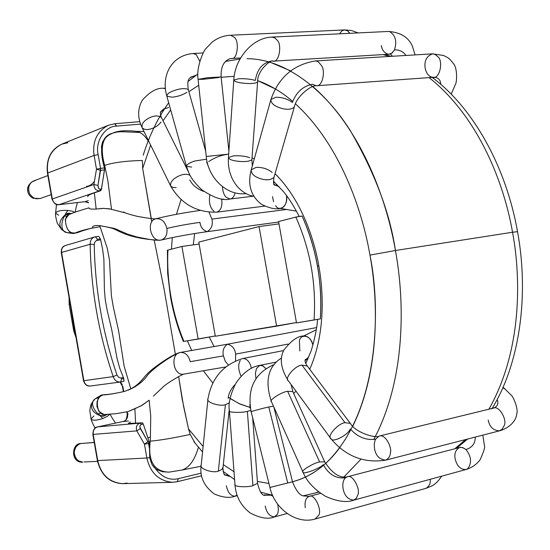 <?xml version="1.0" encoding="UTF-8"?>
<svg xmlns="http://www.w3.org/2000/svg" width="550" height="550" viewBox="0 0 550 550"><rect width="100%" height="100%" fill="white"/><g stroke="black" fill="none" stroke-linecap="round" stroke-linejoin="round"><path stroke-width="0.82" d="M183.927 341.413C178.056 327.374 173.731 312.489 170.954 296.752L170.5 296.876L170.954 296.752C173.731 312.489 178.056 327.374 183.927 341.413L215.263 335.961L198.165 339.075L181.919 246.455L198.165 339.075L183.927 341.413M317.501 266.138C320.636 284.103 321.571 301.682 320.306 318.89L320.32 318.883C321.571 301.682 320.636 284.103 317.501 266.138C314.277 248.194 309.141 231.516 302.101 216.109M167.427 250.216L181.919 246.455L199.121 244.056L181.919 246.455L167.922 250.064C167.214 265.451 168.224 281.016 170.954 296.752C168.224 281.016 167.214 265.451 167.922 250.064L167.722 250.271M215.311 336.249L198.784 242.11L215.311 336.249L296.436 322.548L276.629 326.164L259.057 226.572L276.629 326.164L215.311 336.249M302.122 216.095L295.845 217.092C310.31 249.576 316.387 283.882 314.064 320.004L296.498 322.898L278.582 221.54L296.498 322.898L320.334 318.89M278.994 223.877L259.057 226.572L198.784 242.11L259.057 226.572L278.994 223.877M320.169 318.924L314.064 320.004C316.387 283.882 310.31 249.576 295.845 217.092L278.582 221.54L296.601 216.913L301.984 216.047M167.392 250.264L167.674 273.446L170.5 296.869C173.264 312.558 177.561 327.429 183.377 341.495L183.693 341.426M51.191 194.624L40.123 198.536L33.096 198.241C27.184 195.25 24.104 186.402 33.502 180.991L31.034 182.545L29.019 185.673L28.545 190.142L29.116 192.466L30.154 194.562L33.055 197.519L36.052 198.784L40.123 198.536L36.052 198.784L33.055 197.519L30.154 194.562L29.116 192.466L28.524 187.804L29.899 183.899L32.271 181.596L35.317 180.565M80.939 443.479L78.567 444.434L76.086 446.758L74.401 450.773L74.236 453.221L74.649 455.675L76.931 459.669L80.059 461.711L82.912 462.124L78.478 460.934L75.591 457.889L74.236 453.221L74.401 450.773L76.086 446.758L78.567 444.434L80.939 443.479L94.249 442.523L80.939 443.479M84.143 461.952L97.536 461.368M194.673 233.523L193.242 244.874L194.673 233.523M209.248 337.054L214.136 346.637L209.248 337.054M246.991 58.678C285.746 58.857 324.837 90.365 350.219 130.467C374.853 172.92 389.916 212.933 395.422 250.511C404.436 299.145 406.319 375.567 375.375 436.446M360.944 459.195L343.839 477.056L360.944 459.195M318.615 491.851L314.923 493.116L318.615 491.851M325.511 463.526C378.847 413.655 381.294 309.732 369.957 255.111L395.422 250.511L512.538 232.244C504.563 185.969 480.095 118.243 429.096 77.598C480.095 118.243 504.563 185.969 512.538 232.244L395.422 250.511C387.056 201.589 362.436 129.972 312.916 86.556M389.778 56.437L383.075 54.601L389.778 56.437M454.85 448.759L465.554 439.581L454.85 448.759M488.916 409.186C522.046 350.756 521.152 278.224 512.538 232.244C521.152 278.224 522.046 350.756 488.916 409.186M373.725 439.546C406.333 378.489 404.628 299.901 395.422 250.511L369.957 255.111C362.251 210.21 340.147 144.733 295.453 103.819C340.147 144.733 362.251 210.21 369.957 255.111C378.187 299.819 380.229 369.676 352.763 426.257M275.296 88.894L257.73 80.678C270.016 85.044 281.676 91.96 292.71 101.42M234.183 76.319L221.162 77.282L234.183 76.319M198.722 85.243L188.884 91.685L198.722 85.243M170.665 109.89L163.047 120.773L170.665 109.89M150.645 145.09L142.677 168.472L150.645 145.09M188.485 428.808L203.108 446.538L188.485 428.808L190.197 434.431C173.422 438.054 160.098 440.303 150.239 441.169C147.778 461.23 154.021 471.556 168.974 472.141C154.021 471.549 147.778 461.23 150.239 441.169C160.098 440.303 173.422 438.054 190.197 434.431L188.485 428.808L183.611 406.505L178.626 376.571L182.153 399.059L188.485 428.808M223.3 464.661L234.018 471.701L223.3 464.661M257.386 481.436L268.936 483.478L257.386 481.436M339.653 447.831C326.432 465.589 310.716 476.891 292.504 481.745C303.634 478.906 313.981 473.406 323.538 465.266M318.821 265.877C323.661 292.634 325.304 333.912 309.739 369.311C325.304 333.912 323.661 292.634 318.821 265.877C314.167 239.037 301.551 200.056 275.034 173.69C301.551 200.056 314.167 239.037 318.821 265.877L317.508 266.166L318.821 265.877M295.962 391.126L293.686 393.566L295.962 391.126M228.291 397.231L239.03 403.611L250.319 407.529L240.24 404.168L230.574 398.805M212.795 382.979L203.493 370.961L212.795 382.979M191.737 350.556L187.378 340.842L191.737 350.556M171.428 249.157L172.308 237.586L171.428 249.157M176.433 214.314L181.074 199.561L176.433 214.314M227.164 154.364L228.676 154.179C221.554 154.969 214.892 157.438 208.684 161.569M252.01 157.898L254.286 158.909L252.01 157.898M290.627 70.874L269.761 62.074M512.538 232.244L517.543 231.681L512.538 232.244M95.446 236.789L97.288 239.298L100.396 238.886L97.288 239.298L95.487 236.782L94.621 236.961M98.594 236.39L95.576 236.782M121.358 377.933L121.605 378.868L123.743 378.455L121.605 378.868L120.677 381.975L121.605 378.868L121.358 377.933L123.399 377.541L121.358 377.933M75.508 334.593L74.436 330.536L73.693 330.701L74.436 330.536L75.508 334.593M74.786 330.468L74.436 330.536L74.786 330.468M114.895 123.716L116.676 126.101L140.587 124.101L116.676 126.101C105.132 125.922 94.889 141.494 98.154 154.626L100.547 168.355L104.452 167.963L100.547 168.355L97.955 185.467L98.622 188.382L99.839 189.111L101.489 189.049L100.602 189.152L99.619 190.884L59.042 204.662L85.023 201.685L88.502 202.531L85.023 201.685L88.296 200.592L85.023 201.685L59.042 204.662L99.619 190.884C96.03 190.761 94.119 188.636 93.885 184.498L96.491 169.153L94.098 155.423L47.788 172.996L52.305 198.983L93.885 184.498L52.305 198.983C53.336 202.751 55.578 204.641 59.042 204.662C55.578 204.641 53.336 202.751 52.305 198.983L47.788 172.996L94.098 155.423C92.262 141.357 97.027 131.299 108.384 125.262L114.696 123.771L108.384 125.262C97.027 131.299 92.262 141.357 94.098 155.423L96.491 169.153L93.885 184.498C94.119 188.636 96.03 190.761 99.619 190.884L100.437 190.795L99.619 190.884L100.602 189.152L99.488 189.001L98.409 188.093L97.955 185.467L93.885 184.498L97.955 185.467L100.547 170.328L104.534 169.922L100.547 170.328L96.491 169.153L100.547 170.328L100.547 168.355L96.491 169.153L100.547 168.355L98.154 154.626L94.098 155.423L98.154 154.626C94.889 141.494 105.132 125.922 116.676 126.101L114.696 123.771M148.548 443.499L149.263 447.611L148.548 443.499L149.373 443.314L144.451 444.173L136.833 430.884L93.198 434.411L97.742 460.591L146.864 458.006L144.451 444.173L146.864 458.006L97.742 460.591C101.09 474.884 109.416 482.57 122.719 483.649C109.416 482.57 101.09 474.884 97.742 460.591L97.384 460.543L97.742 460.591L93.198 434.411L136.833 430.884C135.651 426.951 136.751 424.366 140.113 423.115L97.659 426.869L140.113 423.115C136.751 424.366 135.651 426.951 136.833 430.884L144.451 444.173L148.548 443.499L147.874 441.65L149.119 441.375L147.874 441.65L148.548 443.499M177.238 481.683L172.714 482.295L177.43 481.656L178.296 478.686C169.579 480.659 161.899 477.249 155.265 468.462C161.899 477.249 169.579 480.659 178.296 478.686L201.211 473.138L178.296 478.686L177.382 481.669M90.558 385.983L120.347 382.03C116.882 382.112 114.503 380.304 113.204 376.606L83.868 380.71L113.204 376.606C98.698 333.857 91.011 289.74 90.159 244.262L61.586 252.423L83.868 380.71C84.81 384.306 86.941 386.079 90.269 386.031C86.941 386.079 84.81 384.306 83.868 380.71L61.586 252.423L90.159 244.262C90.097 240.597 91.575 238.164 94.593 236.974L65.374 245.499C62.48 246.709 61.222 249.012 61.586 252.423C61.222 249.012 62.48 246.709 65.374 245.499L66.117 245.348M69.554 300.341L74.436 330.536L69.554 300.341M122.629 483.656C109.45 482.907 101.042 475.207 97.384 460.563L92.847 434.411C93.074 429.791 94.648 427.288 97.57 426.889L123.296 421.451C126.486 420.351 127.93 417.883 127.621 414.04L127.236 411.826L127.621 414.04L128.184 413.985L127.621 414.04C127.93 417.883 126.486 420.351 123.296 421.451L128.48 420.97L123.296 421.451L97.659 426.869C94.387 427.989 92.895 430.506 93.198 434.411L92.84 434.39L93.198 434.411C92.895 430.506 94.387 427.989 97.659 426.869L97.481 426.917M122.801 386.217L123.723 391.641L122.801 386.217L122.402 386.237L122.774 386.217M120.326 382.03L122.313 384.643L120.326 382.03M90.159 244.262L94.222 244.434L94.744 242.261L96.353 240.591L100.664 239.827L96.353 240.591L94.744 242.261L94.222 244.434C95.04 289.314 102.623 332.846 116.971 375.031L118.498 377.149L120.766 377.987L118.498 377.149L116.971 375.031L113.204 376.606L116.971 375.031C102.623 332.846 95.04 289.314 94.222 244.434L90.159 244.262C91.011 289.74 98.698 333.857 113.204 376.606M129.202 411.084L141.192 405.817L149.146 400.194L150.721 416.082L150.425 437.346L147.771 437.539L143.261 423.981L140.772 424.689L139.858 426.133L139.858 427.206L147.874 441.65L144.451 444.173L147.874 441.65L140.339 428.56L136.833 430.884L140.339 428.56L139.858 426.133L140.772 424.689L141.618 424.339L140.113 423.115L141.618 424.339L143.261 423.981L149.325 442.262L149.738 457.593L146.864 458.006C150.377 473.055 158.991 481.147 172.714 482.295C158.991 481.147 150.377 473.055 146.864 458.006L149.738 457.593L151.951 464.468L154.021 467.301L156.894 469.604L162.47 471.728L168.919 472.147M139.789 121.667L114.971 123.709L108.384 125.262L61.751 144.176C50.717 150.012 46.062 159.617 47.788 172.996C46.062 159.617 50.717 150.012 61.751 144.176L67.877 142.704M69.183 304.728L69.912 304.507L69.183 304.728L73.693 330.694L76.017 337.556M47.479 173.222L51.982 199.155L52.305 198.983L51.989 199.183C53.989 203.548 56.286 205.384 58.884 204.696L58.713 204.689M84.734 201.719L58.926 204.689M127.112 483.072L122.719 483.649L172.714 482.295L177.43 481.656L201.623 475.771M61.256 252.574L61.586 252.423L61.256 252.574L83.524 380.737C84.851 384.636 87.099 386.396 90.269 386.031M97.591 426.882L123.131 421.486M127.621 414.04L127.243 414.033L127.621 414.04M120.725 381.961L123.702 381.384M97.371 240.261L97.288 239.298L97.371 240.261M451.186 94.119L455.558 84.157C456.864 81.984 457.511 68.736 453.791 64.068C448.539 57.365 449.13 58.472 443.499 55.461L432.596 53.838L435.249 54.498L437.889 56.732C443.431 60.83 439.897 79.042 433.201 77.302L432.238 77.234C428.656 76.347 426.305 73.356 425.178 68.248C424.071 60.885 426.539 56.086 432.596 53.838L435.249 54.498L437.889 56.732C443.431 60.83 439.897 79.042 433.201 77.302L316.284 85.766C323.036 86.673 325.366 70.015 321.585 65.78L318.67 62.15L316.539 61.098L314.772 60.981L316.539 61.098L318.67 62.15L321.585 65.78C325.366 70.015 323.036 86.673 316.284 85.766L312.524 84.281C303.064 86.061 296.354 92.118 292.387 102.451C287.664 98.924 282.15 97.199 275.846 97.267L270.916 99.474C270.841 103.104 274.038 105.958 280.507 108.041C274.038 105.958 270.841 103.104 270.916 99.474L251.226 169.84C251.068 173.683 254.134 176.626 260.432 178.667C266.489 180.551 271.012 180.097 273.989 177.292L274.244 176.406L273.989 177.292C271.012 180.097 266.489 180.551 260.432 178.667C254.134 176.626 251.068 173.683 251.226 169.84L256.114 167.379C262.302 167.145 267.664 168.836 272.216 172.453M273.728 183.782L275.248 185.164L279.091 186.656L275.248 185.164L273.728 183.782M250.986 170.713C247.548 185.048 251.041 196.247 261.463 204.304C269.411 208.285 275.887 209.646 280.885 208.388C285.223 206.896 287.086 202.586 286.474 195.47C288.647 206.855 278.355 211.887 275.736 205.707M278.671 222.049L207.309 231.639C211.64 228.718 213.166 224.538 211.887 219.093L209.062 212.259L211.887 219.093L286.825 209.426L211.887 219.093C213.166 224.538 211.64 228.718 207.309 231.639C202.923 230.251 200.482 227.164 199.994 222.379C187.763 224.063 176.729 226.077 166.877 228.429C176.729 226.077 187.763 224.063 199.994 222.379M163.508 88.33L165.385 88.653L163.508 88.33M168.685 107.518L163.357 109.189L160.387 112.523L161.15 111.244L164.773 108.439M161.047 121.99C157.953 126.129 153.512 128.652 147.73 129.559L144.609 129.374L142.251 127.937C141.309 124.431 143.309 121.268 148.252 118.442C153.574 115.486 157.967 115.17 161.418 117.501L161.838 118.333L161.418 117.501C157.967 115.17 153.574 115.486 148.252 118.442C143.309 121.268 141.309 124.431 142.251 127.937L170.748 186.182C169.909 182.861 172.012 179.774 177.059 176.914C182.215 174.034 186.567 173.525 190.114 175.388C186.567 173.525 182.215 174.034 177.059 176.914C172.012 179.774 169.909 182.861 170.748 186.182C181.308 204.036 196.687 212.692 216.865 212.149C220.983 210.375 222.578 206.099 221.664 199.327L221.574 198.866L221.664 199.327C222.578 206.099 220.983 210.375 216.865 212.149L264.736 206.113M176.192 187.564L173.064 187.481L170.748 186.182M189.784 179.912C192.5 185.226 197.23 189.083 203.981 191.496C197.23 189.083 192.5 185.226 189.784 179.912M214.026 211.324C210.086 207.934 208.677 202.517 209.804 195.078M221.664 199.327L223.589 199.093L221.664 199.327M203.108 52.958L193.469 53.481L196.274 54.656L199.698 61.133L196.274 54.656L193.05 53.501M195.36 75.756L194.48 75.873L195.36 75.756M196.384 75.027L190.004 77.825L196.384 75.027M186.917 92.262C182.999 94.889 178.062 96.539 172.102 97.219L166.829 96.174C166.897 94.029 169.558 92.084 174.811 90.331C181.039 88.316 185.536 88.083 188.299 89.629L188.451 90.152L188.299 89.629C185.536 88.083 181.039 88.316 174.811 90.331C169.558 92.084 166.897 94.029 166.829 96.174L186.484 166.389C186.643 164.539 189.372 162.745 194.679 161.019L206.621 159.17L194.679 161.019C189.372 162.745 186.643 164.539 186.484 166.389C188.994 173.002 189.269 177.691 201.761 189.764C213.799 197.89 223.259 200.97 230.127 199.004C232.526 198.633 234.176 196.584 235.084 192.844C234.176 196.584 232.526 198.633 230.127 199.004L226.366 197.45C224.159 195.518 222.833 191.916 222.379 186.636M191.689 167.062L186.484 166.389M206.656 162.181L208.464 166.609L206.656 162.181M339.543 33.818L341.846 30.951L344.396 29.927L347.366 30.697L349.876 33.316L347.744 30.951L344.836 29.913L230.505 35.248L234.279 37.297C239.498 40.879 237.462 59.469 232.004 58.424L231.248 58.492L232.004 58.424C237.462 59.469 239.498 40.879 234.279 37.297L230.505 35.248C223.747 35.557 217.587 37.888 212.018 42.247L205.865 48.668C204.483 49.012 195.883 66.866 198.083 79.248M232.004 58.424L230.038 58.699L232.004 58.424M219.113 77.488L203.136 79.296L198.096 79.344L207.453 77.715L221.134 76.972L207.453 77.715L198.096 79.344L206.257 156.475L228.683 154.124L206.257 156.475C207.79 177.299 226.49 196.302 246.118 193.566L246.194 193.552M211.228 155.994L206.257 156.475M271.728 60.947C262.611 62.693 257.146 69.183 255.331 80.424C257.146 69.183 262.611 62.693 271.728 60.947L273.048 61.153C279.207 62.948 282.102 44.543 277.282 40.322L274.849 37.854L271.803 37.098L274.849 37.854L277.282 40.322C282.102 44.543 279.207 62.948 273.048 61.153L389.263 54.23L392.191 52.917L394.494 49.885C397.107 41.449 395.546 35.386 389.812 31.687L388.376 31.453L389.812 31.687C395.546 35.386 397.107 41.449 394.494 49.885C399.458 49.699 403.26 51.556 405.914 55.461C403.26 51.556 399.458 49.699 394.494 49.885L391.758 53.254L388.726 54.264C384.608 53.364 382.14 50.476 381.329 45.588M415.051 54.904L412.335 45.953C408.286 37.104 400.297 32.271 388.376 31.453L272.367 37.07C252.567 37.324 234.747 58.788 233.778 80.039C234.417 81.544 237.744 82.61 243.774 83.222C250.566 83.875 255.166 83.524 257.586 82.156L257.613 81.785L257.586 82.156C255.166 83.524 250.566 83.875 243.774 83.222C237.744 82.61 234.417 81.544 233.778 80.039L238.721 78.739C244.963 78.499 250.504 79.062 255.331 80.424M233.778 80.039L228.442 157.568C229.041 159.404 232.306 160.648 238.239 161.287C244.922 161.961 249.466 161.446 251.873 159.727L251.907 159.266L251.873 159.727C249.466 161.446 244.922 161.961 238.239 161.287C232.306 160.648 229.041 159.404 228.442 157.568L233.337 155.884C239.498 155.478 244.942 156.062 249.686 157.644M273.474 182.627L274.856 182.469L273.474 182.627M451.667 93.239L450.979 93.912M440.722 84.294C440.646 80.011 438.405 77.653 434.005 77.227C438.405 77.653 440.646 80.011 440.722 84.294M280.507 108.041C286.743 109.966 291.342 109.642 294.312 107.064L294.553 106.253L294.312 107.064C291.342 109.642 286.743 109.966 280.507 108.041M292.387 102.451C296.354 92.118 303.064 86.061 312.524 84.281M200.014 210.437C183.109 212.864 168.382 215.648 155.843 218.783C145.915 220.804 150.562 241.945 160.531 240.144L161.281 240.006L160.531 240.144C150.569 241.938 145.915 220.811 155.836 218.783C161.329 218.226 165.007 221.437 166.877 228.429C167.544 234.506 165.681 238.37 161.281 240.006C174.873 236.851 190.218 234.059 207.309 231.639M65.409 219.952C65.897 228.951 69.073 233.344 74.938 233.124L76.911 232.794C80.637 231.763 77.523 232.024 92.916 227.796M89.031 207.804C79.021 210.753 72.937 212.781 70.778 213.888L70.29 214.067M74.938 233.124C80.032 230.759 88.412 228.628 100.079 226.724C88.412 228.628 80.032 230.759 74.938 233.124C67.251 236.479 60.748 215.401 70.359 214.039L70.359 214.039C69.767 212.699 64.047 220.77 65.388 220.028M116.552 229.226L106.04 226.799L114.379 228.449L127.765 234.211L137.046 237.016L149.593 239.456L155.217 240.185L160.531 240.144L155.217 240.185L149.593 239.456L137.046 237.016L127.765 234.211L114.379 228.449L106.04 226.799L117.129 229.371M58.671 215.201L55.605 213.242C56.677 211.049 60.775 210.107 67.911 210.423L72.387 211.2L67.911 210.423C65.897 213.036 65.037 214.486 65.326 214.782L68.599 213.448L71.981 213.441L65.326 214.782C65.037 214.486 65.897 213.036 67.911 210.423C60.775 210.107 56.677 211.049 55.605 213.242C55.241 214.479 55.797 217.814 57.276 223.245L61.621 229.556M64.708 216.054L67.478 216.033M74.848 212.348L72.387 211.2M62.542 230.312C58.238 225.321 59.166 220.144 65.326 214.782C59.166 220.144 58.238 225.321 62.542 230.312L66.289 232.347M69.788 232.808L67.203 232.65C57.303 231.846 63.112 210.815 69.884 213.428L71.878 213.482L69.884 213.428C63.112 210.815 57.303 231.846 67.203 232.65C71.411 233.427 73.803 233.633 74.394 233.269L69.788 232.808L76.079 233.001M273.57 201.747L272.484 196.597M228.284 364.939L225.232 361.219L223.451 355.891C222.228 350.955 223.575 347.057 227.48 344.204C232.32 345.524 235.036 348.831 235.634 354.124L288.214 344.046L235.634 354.124L235.551 360.828L235.634 354.124C235.036 348.831 232.32 345.524 227.48 344.204L316.607 327.573M237.263 495.66L235.084 496.224L236.988 494.849L235.084 496.224C230.746 496.031 227.831 492.566 226.346 485.815M229.893 476.458L225.369 475.104L224.015 474.052L225.369 475.104L229.893 476.458M223.032 467.17L221.98 469.439L218.329 471.158C212.747 473.502 198.55 468.511 201.224 464.936C198.55 468.511 212.747 473.502 218.329 471.158L221.98 469.439L223.032 467.17M283.683 350.57L243.018 358.476C247.225 358.806 250.023 362.092 251.412 368.321C250.023 362.092 247.225 358.806 243.018 358.476C223.438 364.416 211.764 377.843 207.989 398.743C205.301 402.043 219.766 406.821 225.411 404.697L229.494 402.772L225.411 404.697L218.329 471.158L225.411 404.697C219.766 406.821 205.301 402.043 207.989 398.743L208.093 398.461M228.14 398.31C228.642 393.456 230.986 388.843 235.166 384.478C230.986 388.843 228.642 393.456 228.14 398.31M241.106 376.234C238.198 369.779 237.923 364.54 240.268 360.504M268.647 495.138L270.786 495.138L273.089 496.402L270.786 495.138L264.117 494.883L270.786 495.138L265.341 495.241C262.357 496.162 259.744 492.168 257.524 483.244L252.911 485.664C247.548 487.561 232.939 486.791 234.988 484.529L235.125 484.227M274.333 516.973L277.228 514.491C278.52 512.291 278.651 508.812 277.606 504.047C278.651 508.812 278.52 512.291 277.228 514.491L274.643 516.883C269.83 516.649 266.674 513.033 265.183 506.041M257.489 482.79L257.524 483.244L257.489 482.79M255.949 378.421L255.413 373.354L256.479 368.438L259.854 365.351L260.659 365.269L263.244 366.107L265.664 368.459L262.811 365.853L259.854 365.351C250.883 366.822 242.853 372.838 235.778 383.405C230.258 394.735 228.126 403.831 229.384 410.699C227.294 412.576 241.959 412.995 247.376 411.379L250.827 410.314L247.376 411.379L252.911 485.664L247.376 411.379C241.959 412.995 227.294 412.576 229.384 410.699L234.988 484.529C232.939 486.791 247.548 487.561 252.911 485.664L257.524 483.244L252.677 417.869M249.899 408.004L249.941 404.326L249.899 408.004M430.21 479.297C430.746 483.147 429.351 486.159 426.037 488.324C429.351 486.159 430.746 483.147 430.21 479.297M305.278 507.698C304.501 501.765 305.731 498.004 308.99 496.437L309.306 496.348C314.043 493.13 322.334 509.781 318.697 515.288L315.081 519.028L318.697 515.288C322.334 509.781 314.043 493.13 309.306 496.348L303.387 495.914C299.578 495.186 295.948 490.476 292.518 481.8L270.084 487.41M441.719 476.156C435.146 485.678 432.018 485.808 426.037 488.324L315.459 518.925C296.113 524.996 274.278 508.262 269.926 487.458L292.518 481.8L273.831 406.979M287.746 483.065L268.785 406.993C263.251 408.114 248.882 412.046 251.185 411.847C248.882 412.046 263.251 408.114 268.785 406.993L287.746 483.065M273.453 406.147L268.785 406.993L273.453 406.147M251.35 411.861L251.185 411.847C246.902 388.829 254.588 373.044 274.257 364.492M475.283 437.071C475.269 443.499 472.161 447.652 465.946 449.529C471.316 456.418 471.969 462.743 467.899 468.504L466.146 469.494C460.646 469.755 456.974 466.201 455.139 458.831C454.169 453.564 455.634 449.804 459.525 447.542L462.502 447.528L465.946 449.529C472.161 447.652 475.269 443.499 475.283 437.071M482.804 435.132L484.461 445.844C485.258 446.916 483.814 451.543 480.123 459.731C476.603 464.399 471.941 467.658 466.146 469.494L467.899 468.504C471.969 462.743 471.316 456.418 465.946 449.529L462.99 447.679L460.02 447.418L347.167 476.843C352.591 473.564 360.669 489.335 357.823 494.862L356.221 498.417L353.877 500.122C348.054 499.682 344.458 495.846 343.09 488.627C342.361 483.684 343.173 480.061 345.524 477.757L347.167 476.843C339.749 478.369 332.262 473.371 324.692 461.856L319.626 461.938C313.644 462.853 299.812 471.302 303.016 472.203C299.812 471.302 313.644 462.853 319.626 461.938L324.692 461.856L324.892 462.289L292.779 391.559L287.636 391.291C281.627 391.902 268.194 400.531 271.507 401.796C268.187 400.531 281.627 391.902 287.636 391.291L319.626 461.938L287.636 391.291L292.779 391.559L293.012 392.074L291.06 384.464M353.471 500.232L356.221 498.417L357.823 494.862C360.669 489.335 352.591 473.564 347.167 476.843M345.524 477.757C336.256 478.947 328.838 474.588 323.262 464.681C328.838 474.588 336.256 478.947 345.524 477.757M323.262 464.681C320.382 468.181 303.504 474.602 303.153 472.319L303.016 472.203C306.783 481.456 314.304 489.507 325.6 496.348C337.384 501.572 346.816 502.831 353.877 500.122L466.146 469.494M502.824 387.805L505.189 388.953L502.824 387.805M497.152 399.554C498.712 403.253 497.723 406.038 494.189 407.908C497.723 406.038 498.712 403.253 497.152 399.554M491.666 408.801L493.109 408.162C499.077 404.807 507.574 420.186 504.082 425.783L502.178 429.172L499.586 430.815C493.343 430.561 489.548 426.972 488.207 420.049M503.085 387.207L511.252 395.203C513.239 396.461 518.547 409.166 516.794 413.758C515.707 423.163 506.44 429.007 499.586 430.815L502.178 429.172L504.082 425.783C507.574 420.186 499.077 404.807 493.109 408.162L379.094 436.095C385.261 433.482 392.267 447.679 390.383 452.87C390.197 456.197 388.637 458.624 385.694 460.144C379.452 459.518 375.726 455.647 374.509 448.525L374.254 444.159L375.066 440.268L375.547 439.209L379.094 436.095C385.261 433.482 392.267 447.679 390.383 452.87C390.197 456.197 388.637 458.624 385.694 460.144L385.303 460.247M375.547 439.209C365.949 440.481 357.514 437.037 350.247 428.876C357.514 437.037 365.949 440.481 375.547 439.209M350.866 424.112L350.274 423.335L345.029 422.709C338.319 423.06 326.329 436.666 330.901 438.694C326.329 436.666 338.319 423.06 345.029 422.709L350.274 423.335L350.866 424.112M350.247 428.876C348.583 434.658 332.881 443.032 331.072 438.873C345.799 456.362 364.004 463.451 385.694 460.144L499.586 430.815M345.029 422.709L301.978 365.145C295.274 365.241 283.8 378.696 288.441 380.957C283.8 378.696 295.274 365.241 301.978 365.145L345.029 422.709M307.883 366.829L307.251 365.991L301.978 365.145L307.251 365.991L307.883 366.829M304.996 361.103L305.738 359.659L308.77 356.95L305.738 359.659L304.996 361.103M299.832 350.989L299.441 341.206C299.461 334.606 310.351 333.465 312.881 345.022C311.059 338.979 308.076 335.968 303.951 335.974C298.093 335.768 291.452 340.395 284.041 349.841C279.4 358.263 280.72 368.424 288.007 380.304M227.48 344.204L180.201 352.474C169.785 353.877 173.305 376.193 183.624 374.144L225.596 366.981M190.224 361.68L223.451 355.891L190.224 361.68C188.643 355.376 185.364 352.296 180.386 352.44L180.201 352.474M125.063 391.243L124.534 391.401C115.356 393.491 108.625 394.57 104.349 394.646L103.077 394.907C107.271 394.852 114.421 393.683 124.534 391.401C114.421 393.683 107.271 394.852 103.077 394.907L100.623 396.131L98.959 397.726L97.075 401.514L96.91 406.422L98.814 410.857M180.214 352.474L179.953 352.516C168.795 356.647 149.738 371.326 146.967 376.042C142.553 382.044 136.228 386.767 128.006 390.218L135.224 386.671L141.151 382.271L135.224 386.671L128.006 390.218M105.146 414.487L115.885 413.689L128.129 411.606M91.623 403.473C90.771 404.669 90.172 407.124 89.836 410.829L91.059 418.997C92.496 420.75 96.422 420.571 102.843 418.481L107.374 416.371L102.843 418.481C96.422 420.571 92.496 420.75 91.059 418.997L93.83 415.993M98.044 414.013L101.062 413.05M99.942 415.559C92.696 412.651 90.097 408.299 92.152 402.518C90.097 408.299 92.696 412.651 99.942 415.559L102.843 418.481L99.942 415.559L104.356 415.752L107.573 414.377L103.916 415.821L99.942 415.559M107.374 416.371L109.856 414.219M103.537 394.79C101.681 394.948 98.931 396.289 95.287 398.805C86.948 403.672 100.017 419.726 104.968 415.449L107.484 414.384L104.968 415.449C100.017 419.726 86.948 403.672 95.287 398.805L99.302 397.327M98.759 410.788C97.13 410.554 105.848 415.979 105.249 414.494L105.249 414.494C95.693 416.316 94.627 394.171 103.077 394.907M94.346 181.424C91.706 184.69 89.1 186.312 86.515 186.312M124.637 391.373L130.811 388.871L124.087 365.991L118.594 330.722L113.41 307.512L111.389 295.804L109.478 260.047L107.312 248.407L99.722 225.596L107.257 227.054C116.861 229.212 113.816 229.501 124.328 233.661C133.141 237.242 144.891 239.463 159.576 240.309L161.287 240.006M111.636 133.595C99.756 137.644 101.386 153.636 104.672 165.364C113.493 162.491 126.06 160.861 142.368 160.469L142.677 168.472L142.368 160.469C126.06 160.861 113.493 162.491 104.672 165.364L107.896 180.929L111.499 209.179L103.703 208.374L96.174 209.041L102.609 208.374L109.244 208.801L125.881 213.036M123.915 381.198L123.585 378.001L124.059 380.683M151.731 221.932L142.677 168.472L151.305 218.584M175.601 355.658L164.147 289.438L154.22 240.233L164.031 288.805L175.354 354.172M111.244 133.787L112.214 133.32C98.498 136.971 100.698 155.189 104.452 167.963L104.534 169.922L101.269 189.846L100.437 190.795L94.332 192.871L100.437 190.795L101.489 189.049L104.583 168.974L102.341 157.527L101.441 146.857L102.52 142.024L105.16 138.071L108.708 135.108L112.777 133.107L117.136 132.021L121.626 131.704L139.803 132.461M155.265 468.462L151.951 464.468L149.903 458.501L149.325 442.262L147.771 437.539L150.425 437.346L150.239 441.169M149.146 400.194L142.223 405.226L134.894 408.719L135.596 423.28L142.464 422.826L128.858 423.445M129.484 422.393L130.453 422.008M87.883 196.776L87.856 196.749C87.148 195.889 89.306 194.597 94.332 192.871L96.174 209.041L94.332 192.871M123.399 377.541L119.762 368.314L117.129 358.731L111.65 329.354L107.03 309.678L105.249 299.668L104.397 289.568L103.888 259.277L102.623 249.377L100.664 239.827L102.623 249.377L103.888 259.277L104.397 289.568L105.249 299.668L107.03 309.678L111.65 329.354L117.129 358.731L119.762 368.314L123.585 378.001M99.722 225.596C94.194 225.321 91.898 226.029 92.84 227.714C91.898 226.029 94.194 225.321 99.722 225.596L107.312 248.407L109.478 260.047L111.389 295.804L113.41 307.512L118.594 330.722L124.087 365.991L130.811 388.871M198.413 447.239C194.776 459.993 189.324 467.582 182.071 470.009L182.064 470.016C189.324 467.589 194.776 459.999 198.413 447.239M195.222 443.369L190.197 434.431M142.464 422.826L142.917 423.266M128.514 422.964C127.896 423.638 130.261 423.741 135.596 423.28L134.894 408.719L128.081 411.627M89.066 207.797C88.584 208.917 90.949 209.33 96.174 209.041M99.062 236.644L100.664 239.827M112.942 133.031C118.25 130.701 126.074 130.151 136.407 131.368L136.386 131.368C140.752 132.083 144.684 135.293 148.197 140.993M302.101 216.061C316.498 248.545 322.568 282.824 320.32 318.89M33.502 180.991L47.884 175.581M82.912 462.124C70.634 463.382 71.163 443.609 80.602 443.534L94.243 442.447M303.208 495.846L318.89 492.064M240.041 58.967L225.493 61.449M197.821 74.051L188.011 81.537M168.678 102.781C157.891 117.851 149.407 135.328 143.213 155.196M193.861 441.664L202.551 451.976M223.032 471.329L234.616 479.621M260.659 492.154L272.573 495.261M456.431 448.346L467.672 439.031M492.168 408.389C519.31 364.121 529.423 296.471 517.529 231.598C505.973 166.354 472.924 107.573 432.149 77.378M384.251 54.532L391.263 56.347M305.766 363.502L310.606 352.151C311.334 350.955 316.669 332.887 317.618 319.392M273.398 181.17L283.257 191.379C285.251 193.813 290.833 200.269 299.173 216.404M94.6 236.968L98.526 236.39M69.176 304.707L69.066 297.502M47.472 173.188C45.946 159.252 50.703 149.579 61.751 144.176M84.899 201.712L88.536 202.84M61.256 252.553C61.167 248.689 62.542 246.338 65.374 245.499M123.2 421.465C125.359 421.953 126.706 419.478 127.243 414.047L126.871 411.909M123.358 391.744L122.402 386.251L120.072 382.064M316.284 85.766C311.004 84.996 296.175 96.718 294.312 107.064L273.989 177.292C272.58 187.694 275.117 184.312 275.096 185.219L277.558 185.068M165.337 88.206L163.838 88.302C157.259 87.601 150.081 91.561 142.306 100.169C137.61 108.652 137.459 117.631 141.852 127.105M163.659 110.172L161.15 111.244C160.05 112.282 160.146 114.366 161.418 117.501L188.396 171.786M195.264 75.824L194.872 75.852M205.693 151.195L188.299 89.629C186.759 78.932 189.427 78.581 190.946 77.055L194.48 75.873M166.684 95.666C160.985 75.151 171.875 55.007 193.469 53.481M230.127 199.004L253.447 196.178M358.126 32.918L351.512 30.518L344.836 29.913M240.618 57.956L231.715 58.465M231.248 58.492L230.038 58.699C223.685 61.009 220.708 67.066 221.121 76.869L228.889 151.113M392.466 56.272C390.644 54.037 389.675 53.343 389.551 54.189M273.048 61.153C271.7 58.864 256.939 70.235 257.586 82.156L251.873 159.727L252.333 165.887M228.415 158.022C227.171 180.201 241.354 194.384 253.688 196.233M433.51 78.409L433.819 77.254M432.596 53.838L315.356 60.947C293.466 64.591 278.651 77.433 270.916 99.474M123.406 211.984C126.019 213.352 130.625 214.789 137.218 216.315C147.627 218.247 153.828 219.072 155.836 218.783M77.474 202.565C76.086 207.027 75.405 210.217 75.419 212.128M56.506 204.462L55.612 212.905M296.443 211.138L280.418 208.443M235.084 496.224C229.708 498.252 222.826 497.537 214.452 494.079C204.043 486.241 199.609 476.802 201.142 465.754M228.346 475.358L225.369 475.104C224.173 475.578 223.369 473.213 222.942 468.002L229.295 408.994M201.224 464.936L207.907 399.506M287.107 513.514L274.643 516.883C268.269 519.53 260.116 518.217 250.174 512.951C240.941 505.821 235.888 496.492 235.022 484.976M270.119 494.752L268.923 495.062M259.854 365.351L276.437 362.051M320.65 493.343L309.327 496.348M269.926 487.458L251.185 411.847M460.604 447.288L460.061 447.411M302.823 471.769L271.507 401.796M271.281 401.287C264.701 380.848 268.118 366.417 281.545 357.974M494.237 407.969L493.549 408.052M307.773 359.281L306.006 359.865L305.394 359.411C304.604 360.779 305.222 362.973 307.251 365.991L350.274 423.335C355.822 433.221 377.094 438.591 379.094 436.095M331.072 438.873L288.626 381.143M183.617 374.151C178.551 376.166 168.472 382.614 164.326 385.784L153.402 396.151M179.953 352.516C173.305 354.111 160.366 362.924 152.556 369.091C142.56 376.812 142.532 382.779 130.041 389.269M91.162 419.327C91.603 421.169 92.902 424.098 95.061 428.113M115.521 423.087C111.815 417.587 110.096 414.624 110.351 414.184M94.607 399.431L92.152 402.518M316.257 329.801L303.483 336.064M182.071 470.016L201.107 466.228M168.974 472.141L182.064 470.016M143.997 131.505L136.386 131.361"/></g></svg>
